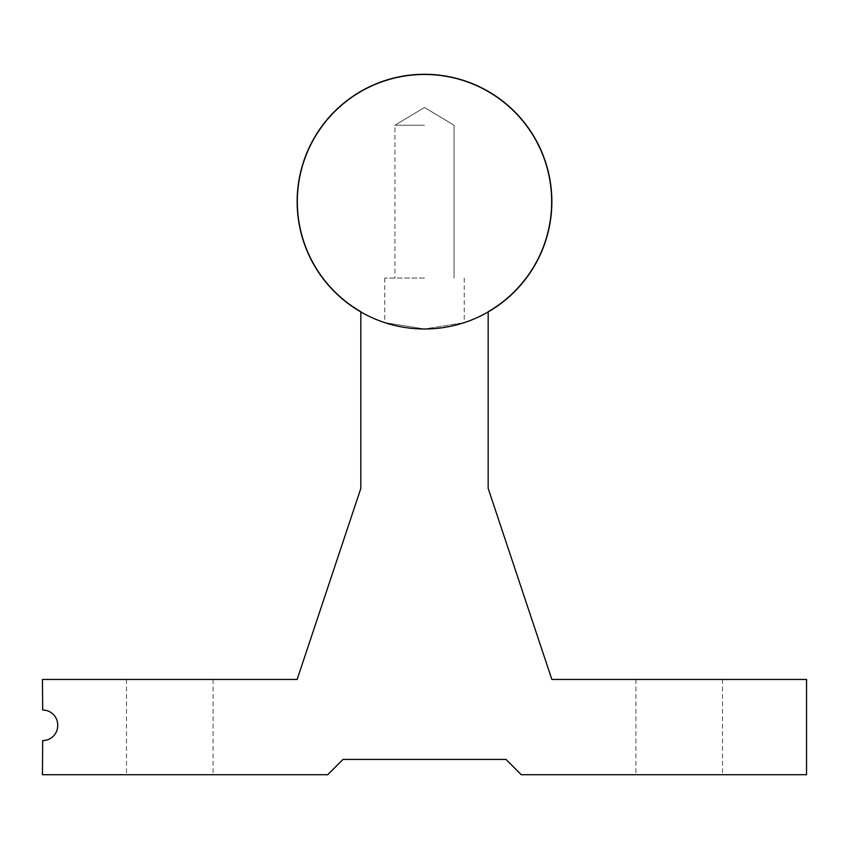 <?xml version="1.0" encoding="UTF-8"?>
<svg xmlns="http://www.w3.org/2000/svg" width="849" height="849" viewBox="0 0 849 849"><rect width="100%" height="100%" fill="white"/><g stroke="black" fill="none" stroke-linecap="round" stroke-linejoin="round"><path stroke-width="0.64" stroke-dasharray="4.25 3.18" d="M424.5 125.228L394.955 125.228L424.5 125.228M424.5 278.048L384.767 278.048L424.5 278.048M424.5 328.988L384.767 322.631L424.5 328.988L384.767 322.631L424.5 328.988L384.767 322.631L424.5 328.988L384.767 322.631L424.5 328.988L384.767 322.631L424.5 328.988L384.767 322.631L424.5 328.988L384.767 322.631L424.5 328.988L384.767 322.631L424.5 328.988L384.767 322.631L424.5 328.988L464.233 322.631L424.5 328.988M551.85 201.638A127.35 127.35 0 0 0 424.5 74.288A127.35 127.35 0 0 0 297.15 201.638A127.35 127.35 0 0 0 424.5 328.988A127.35 127.35 0 0 0 551.85 201.638M169.8 774.712L213.099 774.712L169.8 774.712M169.8 679.455L213.099 679.455L169.8 679.455M679.2 774.712L635.901 774.712L679.2 774.712M679.2 679.455L635.901 679.455L679.2 679.455M297.33 201.638A127.17 127.17 0 0 1 424.5 74.468A127.17 127.17 0 0 1 488.175 311.721L488.175 488.43L551.85 679.455L806.55 679.455L806.55 774.712L521.286 774.712L506.004 759.431L342.996 759.431L327.714 774.712L42.45 774.712L42.683 740.583A15.049 15.049 0 0 0 57.732 725.534L57.732 725.067A15.049 15.049 0 0 0 42.683 710.019L42.45 679.455L297.15 679.455L360.825 488.43L360.825 311.721A127.17 127.17 0 0 1 297.33 201.638M454.045 278.048L454.045 125.228L454.045 278.048L454.045 125.228L454.045 278.048L454.045 125.228L454.045 278.048L454.045 125.228L454.045 278.048L454.045 125.228L424.5 107.473L454.045 125.228L424.5 107.473L454.045 125.228L424.5 107.473L454.045 125.228L424.5 107.473L454.045 125.228L424.5 107.473L394.955 125.228L424.5 107.473L394.955 125.228L424.5 107.473L394.955 125.228L424.5 107.473L394.955 125.228L424.5 107.473L394.955 125.228L394.955 278.048M384.767 278.048L384.767 322.631M464.233 278.048L464.233 322.631M126.501 679.455L126.501 774.712M635.901 679.455L635.901 774.712M722.499 679.455L722.499 774.712M213.099 679.455L213.099 774.712"/><path stroke-width="1.27" d="M551.85 201.638A127.35 127.35 0 0 0 424.5 74.288A127.35 127.35 0 0 0 297.15 201.638A127.35 127.35 0 0 0 424.5 328.988A127.35 127.35 0 0 0 551.85 201.638M551.67 201.638A127.17 127.17 0 0 0 424.5 74.468A127.17 127.17 0 0 0 360.825 311.721L360.825 488.43L297.15 679.455L42.45 679.455L42.683 710.019A15.049 15.049 0 0 1 57.732 725.067L57.732 725.534A15.049 15.049 0 0 1 42.683 740.583L42.45 774.712L327.714 774.712L342.996 759.431L506.004 759.431L521.286 774.712L806.55 774.712L806.55 679.455L551.85 679.455L488.175 488.43L488.175 311.721A127.17 127.17 0 0 0 551.67 201.638"/></g></svg>
